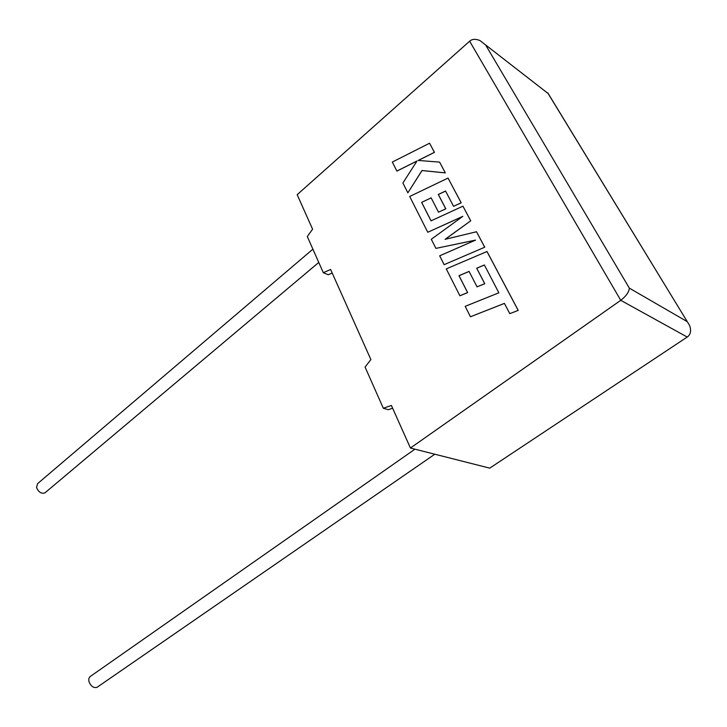<?xml version="1.0" encoding="UTF-8"?>
<svg xmlns="http://www.w3.org/2000/svg" width="727" height="727" viewBox="0 0 727 727"><rect width="100%" height="100%" fill="white"/><g stroke="black" fill="none" stroke-linecap="round" stroke-linejoin="round"><path stroke-width="1.09" d="M414.963 449.177L90.811 676.101C89.012 677.128 88.43 679.018 89.039 681.762C90.857 686.279 93.501 688.151 96.973 687.378L97.854 686.77M45.319 492.542L44.865 492.933C41.375 493.924 38.604 492.143 36.541 487.599L37.55 483.682L312.892 249.17M410.428 448.032L489.734 468.143L687.206 337.055C690.668 334.593 691.459 330.721 689.578 325.442L548.094 93.492L479.92 40.521C475.558 38.767 472.123 38.994 469.633 41.203L297.17 194.682L312.592 229.187L307.294 236.52L323.315 272.707L330.603 269.472L370.888 359.574L365.072 367.053L383.32 408.256L391.399 405.466L410.428 448.032L620.749 300.315L469.633 41.203M332.194 273.025L328.277 274.751L323.315 272.707M392.625 408.201L388.282 409.701L383.32 408.256M547.776 92.829L548.094 93.492M485.618 44.956L629.346 288.137C629.019 292.045 626.156 296.098 620.749 300.315L687.206 337.055M459.846 295.771L467.597 292.572L458.991 275.687L469.079 271.416L477.048 286.856L484.727 283.684L476.667 268.208L484.382 264.982L498.858 292.808L465.18 306.34L470.451 316.772L504.42 303.404L509.791 313.637L518.224 310.402L487.008 251.506L446.269 268.881L459.9 295.798L467.643 292.599L459.037 275.715L469.106 271.453M470.451 316.772L504.402 303.377M509.791 313.637L518.224 310.402M518.178 310.384L486.954 251.478M477.048 286.856L484.773 283.712L476.712 268.236L484.4 265.028M421.624 202.379L431.138 197.853L438.517 212.175L445.751 208.813L438.281 194.454L445.551 191.037L453.575 206.323L461.154 202.797L448.041 178.07L409.692 196.472L427.776 232.267L462.835 216.328L431.302 239.256L435.909 248.38L475.585 240.101L439.671 255.813L444.133 264.664L484.736 247.216L476.503 231.749L445.069 239.337L470.732 220.808L462.945 206.177L431.038 220.854L421.624 202.379L431.156 197.889M484.682 247.189L476.503 231.749M445.206 239.31L470.732 220.808M470.687 220.781L462.945 206.177M431.075 220.844L421.678 202.406M438.517 212.175L445.805 208.84L438.336 194.482L445.569 191.083M453.575 206.323L461.2 202.824L448.041 178.07M427.776 232.267L462.654 216.464M435.909 248.38L475.422 240.174M444.133 264.664L484.736 247.216M396.86 171.063L417.025 160.976L402.894 183.004L407.856 192.837L421.978 170.527L445.287 172.872L439.59 162.121L418.198 160.44L434.401 152.334L429.575 143.219L392.316 162.066L396.915 171.09L416.98 161.058M429.575 143.219L434.455 152.361L418.298 160.44M407.856 192.837L422.033 170.554L445.342 172.908L439.59 162.121M629.346 288.137L687.106 321.561M96.973 687.378L434.819 454.211M44.865 492.933L318.762 262.438M485.591 44.929L547.24 92.82M548.103 93.374L687.478 322.006"/></g></svg>
